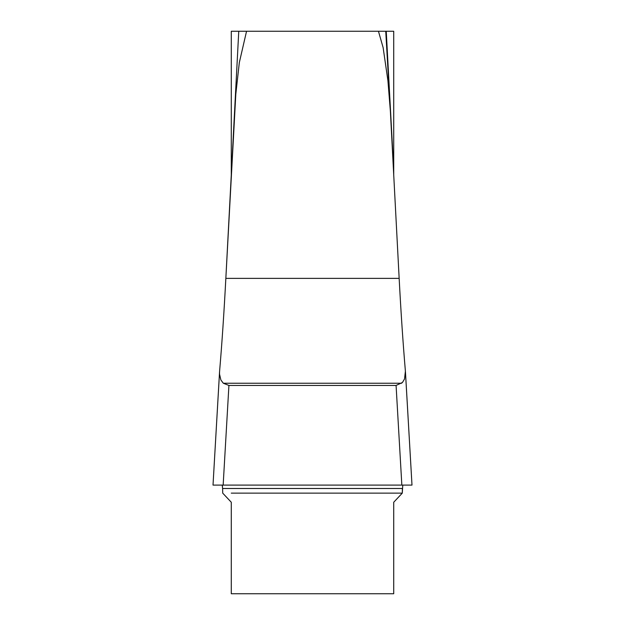<?xml version="1.0" encoding="UTF-8"?>
<svg xmlns="http://www.w3.org/2000/svg" width="625" height="625" viewBox="0 0 625 625"><rect width="100%" height="100%" fill="white"/><g stroke="black" fill="none" stroke-linecap="round" stroke-linejoin="round"><path stroke-width="0.94" d="M386.242 31.25L393.719 170L393.719 31.25L385.742 31.25L390.109 106.789M238.758 31.25L231.281 31.25L231.281 174.812L238.758 31.25L385.742 31.25L390.375 111.164M378.453 31.25L383.125 47.609L387.922 80.695L390.375 111.133L399.156 278.375C400.969 312.773 403.055 343.711 405.398 371.195C403.055 343.711 400.969 312.773 399.156 278.375L225.844 278.375C224.031 312.773 221.945 343.711 219.602 371.195L213.016 485.094L219.555 371.773M231.281 174.812L225.844 278.375L235.805 94.242L239.32 62.594L246.547 31.25M396.078 385.445L402.469 382.469L404.531 378.992L405.398 371.195L411.992 485.094L401.844 485.094L396.078 385.445L228.922 385.445L223.312 383.234L220.867 379.945L219.531 374.141L219.555 371.828M222.711 493.133L222.602 488.492L222.711 493.133L231.281 502.25L231.281 593.75L393.719 593.75L393.719 502.25L402.289 493.133L402.773 485.094L411.984 485.094L222.258 485.102M393.719 170L393.719 174.812M222.43 485.648L222.5 486.25M228.922 385.445L223.156 485.094L401.875 485.094M223.156 485.094L213.016 485.094M231.281 493.133L402.289 493.133L402.398 488.492L222.602 488.492L222.227 485.094L402.773 485.094M234.875 106.961L234.625 111.164M223.312 383.234L401.688 383.234M405.461 372.031L411.992 485.094"/></g></svg>
